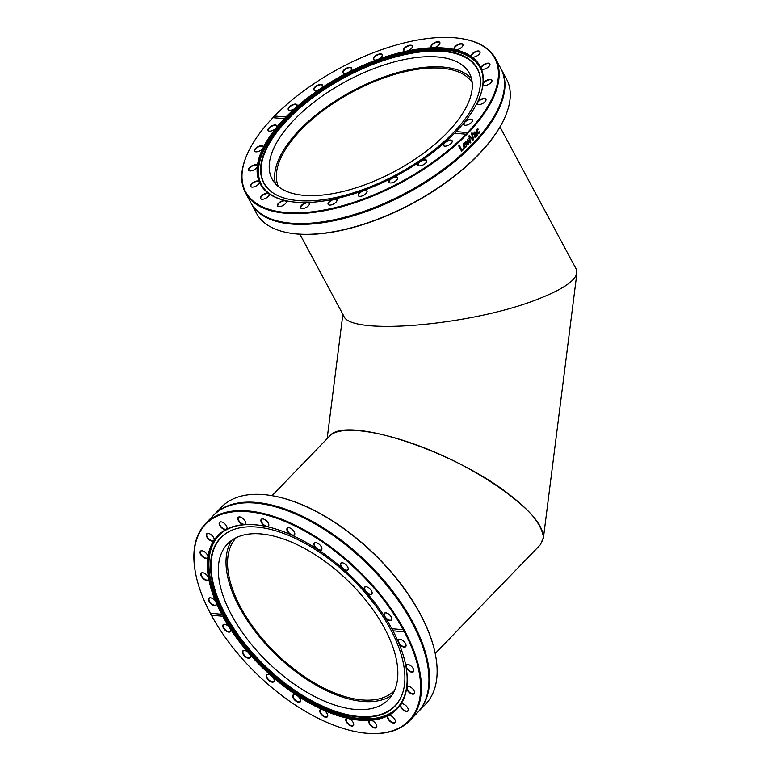 <?xml version="1.0" encoding="UTF-8"?>
<svg xmlns="http://www.w3.org/2000/svg" width="772" height="772" viewBox="0 0 772 772"><rect width="100%" height="100%" fill="white"/><g stroke="black" fill="none" stroke-linecap="round" stroke-linejoin="round"><path stroke-width="1.16" d="M454.824 133.209L456.127 131.607L467.494 132.581L467.668 133.508L465.892 134.231L454.824 133.209M247.551 153.474A141.884 64.829 -28.2 0 0 247.426 153.744A141.884 64.829 -28.2 0 0 245.409 192.624A141.884 64.829 -28.2 0 0 455.412 145.252A141.884 64.829 -28.2 0 0 466.954 134.251L465.892 134.231A141.324 64.578 151.8 0 1 307.179 212.339A141.324 64.578 151.8 0 1 247.677 153.203A141.324 64.578 151.8 0 1 272.941 117.691L274.543 116.032L285.91 117.006L286.084 117.933L284.308 118.666L272.941 117.691M290.069 201.521A124.118 56.713 151.8 0 1 261.061 184.228A124.118 56.713 151.8 0 1 285.36 118.676L284.308 118.666A124.678 56.974 -28.2 0 0 276.627 127.322L275.594 128.596A124.678 56.974 -28.2 0 0 263.368 147.269L262.769 148.494A124.678 56.974 -28.2 0 0 257.385 165.719L257.269 166.8A124.678 56.974 -28.2 0 0 259.102 181.391L259.46 182.26A124.678 56.974 -28.2 0 0 268.386 193.241L269.206 193.84A124.678 56.974 -28.2 0 0 284.607 200.44L285.833 200.73A124.678 56.974 -28.2 0 0 289.77 201.473A124.678 56.974 -28.2 0 0 306.667 202.515L308.211 202.467A124.678 56.974 -28.2 0 0 333.05 199.311L334.816 198.935A124.678 56.974 -28.2 0 0 361.971 191.051L363.834 190.375A124.678 56.974 -28.2 0 0 391.462 178.303L393.286 177.367A124.678 56.974 -28.2 0 0 419.495 161.927L421.165 160.798A124.678 56.974 -28.2 0 0 444.17 143.052L445.569 141.807A124.678 56.974 -28.2 0 0 454.525 133.257M286.084 117.933A124.118 56.713 151.8 0 1 397.435 54.088A124.118 56.713 151.8 0 1 479.846 66.913A124.118 56.713 151.8 0 1 478.196 100.649M263.368 147.269L262.769 148.494A4.97 2.268 -28.2 0 1 255.677 151.814A4.97 2.268 -28.2 0 1 255.059 148.977A4.97 2.268 -28.2 0 1 260.328 145.821A4.97 2.268 -28.2 0 1 263.368 147.269M444.17 143.052A4.97 2.268 -28.2 0 0 444.392 146.111A4.97 2.268 -28.2 0 0 444.575 146.149A4.97 2.268 -28.2 0 0 452.093 142.116A4.97 2.268 -28.2 0 0 450.616 140.022A4.97 2.268 -28.2 0 0 445.569 141.807M419.495 161.927A4.97 2.268 -28.2 0 0 418.241 165.507A4.97 2.268 -28.2 0 0 419.08 165.826A4.97 2.268 -28.2 0 0 426.598 161.792A4.97 2.268 -28.2 0 0 425.555 159.746A4.97 2.268 -28.2 0 0 421.165 160.798M391.462 178.303A4.97 2.268 -28.2 0 0 388.808 182.153A4.97 2.268 -28.2 0 0 390.034 182.935A4.97 2.268 -28.2 0 0 397.551 178.901A4.97 2.268 -28.2 0 0 393.286 177.367M361.971 191.051A4.97 2.268 -28.2 0 0 358.121 194.911A4.97 2.268 -28.2 0 0 359.414 196.32A4.97 2.268 -28.2 0 0 366.932 192.286A4.97 2.268 -28.2 0 0 363.834 190.375M333.05 199.311A4.97 2.268 -28.2 0 0 328.245 202.92A4.97 2.268 -28.2 0 0 329.316 205.053A4.97 2.268 -28.2 0 0 336.833 201.019A4.97 2.268 -28.2 0 0 334.816 198.935M306.667 202.515A4.97 2.268 -28.2 0 0 301.234 205.622A4.97 2.268 -28.2 0 0 301.784 208.556A4.97 2.268 -28.2 0 0 309.302 204.522A4.97 2.268 -28.2 0 0 308.211 202.467M284.607 200.44A4.97 2.268 -28.2 0 0 278.924 202.843A4.97 2.268 -28.2 0 0 278.692 206.568A4.97 2.268 -28.2 0 0 286.219 202.544A4.97 2.268 -28.2 0 0 285.833 200.73M268.386 193.241A4.97 2.268 -28.2 0 0 262.837 194.766A4.97 2.268 -28.2 0 0 261.631 199.253A4.97 2.268 -28.2 0 0 269.148 195.22A4.97 2.268 -28.2 0 0 269.206 193.84M259.102 181.391A4.97 2.268 -28.2 0 0 254.065 181.941A4.97 2.268 -28.2 0 0 250.639 185.039A4.97 2.268 -28.2 0 0 251.749 187.085A4.97 2.268 -28.2 0 0 259.267 183.051A4.97 2.268 -28.2 0 0 259.46 182.26M257.385 165.719A4.97 2.268 -28.2 0 0 253.216 165.247A4.97 2.268 -28.2 0 0 248.816 168.47A4.97 2.268 -28.2 0 0 249.713 170.901A4.97 2.268 -28.2 0 0 257.23 166.877A4.97 2.268 -28.2 0 0 257.269 166.8M276.627 127.322A4.97 2.268 -28.2 0 0 276.743 127.081A4.97 2.268 -28.2 0 0 274.938 124.987A4.97 2.268 -28.2 0 0 268.955 127.872A4.97 2.268 -28.2 0 0 269.225 131.115A4.97 2.268 -28.2 0 0 275.594 128.596M456.127 131.607A124.678 56.974 -28.2 0 0 463.808 122.951L464.85 121.677A124.678 56.974 -28.2 0 0 477.067 102.994L477.665 101.779A124.678 56.974 -28.2 0 0 478.322 100.37A124.678 56.974 -28.2 0 0 483.05 84.553L483.166 83.472A124.678 56.974 -28.2 0 0 481.342 68.872L480.975 68.004A124.678 56.974 -28.2 0 0 472.059 57.032L471.229 56.433A124.678 56.974 -28.2 0 0 455.827 49.823L454.602 49.543A124.678 56.974 -28.2 0 0 433.777 47.758L432.223 47.806A124.678 56.974 -28.2 0 0 407.384 50.962L405.618 51.338A124.678 56.974 -28.2 0 0 378.463 59.212L376.601 59.898A124.678 56.974 -28.2 0 0 348.983 71.97L347.149 72.896A124.678 56.974 -28.2 0 0 320.94 88.336L319.27 89.465A124.678 56.974 -28.2 0 0 296.265 107.221L294.865 108.466A124.678 56.974 -28.2 0 0 285.91 117.006M432.243 47.806L432.223 47.806A4.97 2.268 -28.2 0 1 431.809 44.747A4.97 2.268 -28.2 0 1 437.473 41.717A4.97 2.268 -28.2 0 1 439.76 43.772A4.97 2.268 -28.2 0 1 439.2 44.651A4.97 2.268 -28.2 0 1 433.777 47.758M455.827 49.823L454.602 49.543A4.97 2.268 -28.2 0 1 458.057 44.448A4.97 2.268 -28.2 0 1 462.843 45.751A4.97 2.268 -28.2 0 1 461.511 47.43A4.97 2.268 -28.2 0 1 455.827 49.823M419.235 165.845A4.69 2.142 151.8 0 1 418.588 165.575A4.69 2.142 151.8 0 1 418.27 165.218A4.69 2.142 151.8 0 1 421.387 161.107A4.69 2.142 151.8 0 1 426.54 160.779A4.69 2.142 151.8 0 1 426.53 161.937M390.188 182.954A4.69 2.142 151.8 0 1 389.223 182.327A4.69 2.142 151.8 0 1 389.175 182.24A4.69 2.142 151.8 0 1 392.427 178.178A4.69 2.142 151.8 0 1 397.493 177.898A4.69 2.142 151.8 0 1 397.483 179.046M359.569 196.339A4.69 2.142 151.8 0 1 358.604 195.712A4.69 2.142 151.8 0 1 358.488 195.036A4.69 2.142 151.8 0 1 362.367 191.282A4.69 2.142 151.8 0 1 366.874 191.273A4.69 2.142 151.8 0 1 366.864 192.421M329.47 205.072A4.69 2.142 151.8 0 1 328.505 204.445A4.69 2.142 151.8 0 1 328.602 203.084A4.69 2.142 151.8 0 1 332.819 199.794A4.69 2.142 151.8 0 1 336.775 200.006A4.69 2.142 151.8 0 1 336.766 201.164M301.939 208.575A4.69 2.142 151.8 0 1 300.974 207.948A4.69 2.142 151.8 0 1 301.562 205.834A4.69 2.142 151.8 0 1 305.847 203.104A4.69 2.142 151.8 0 1 309.244 203.509A4.69 2.142 151.8 0 1 309.234 204.657M278.846 206.597A4.69 2.142 151.8 0 1 277.891 205.96A4.69 2.142 151.8 0 1 279.213 203.094A4.69 2.142 151.8 0 1 286.161 201.531A4.69 2.142 151.8 0 1 286.151 202.679M261.785 199.272A4.69 2.142 151.8 0 1 260.82 198.645A4.69 2.142 151.8 0 1 263.069 195.065A4.69 2.142 151.8 0 1 269.09 194.206A4.69 2.142 151.8 0 1 269.081 195.355M251.904 187.104A4.69 2.142 151.8 0 1 250.939 186.477A4.69 2.142 151.8 0 1 254.239 182.279A4.69 2.142 151.8 0 1 259.209 182.047A4.69 2.142 151.8 0 1 259.199 183.196M249.867 170.93A4.69 2.142 151.8 0 1 248.902 170.294A4.69 2.142 151.8 0 1 253.312 165.613A4.69 2.142 151.8 0 1 257.173 165.864A4.69 2.142 151.8 0 1 257.163 167.013M255.831 151.833A4.69 2.142 151.8 0 1 254.866 151.206A4.69 2.142 151.8 0 1 256.121 148.398A4.69 2.142 151.8 0 1 260.367 146.207A4.69 2.142 151.8 0 1 263.136 146.776A4.69 2.142 151.8 0 1 263.117 147.954M269.38 131.134A4.69 2.142 151.8 0 1 268.415 130.507A4.69 2.142 151.8 0 1 270.113 127.332A4.69 2.142 151.8 0 1 274.919 125.373A4.69 2.142 151.8 0 1 276.685 126.068A4.69 2.142 151.8 0 1 276.675 127.226M296.265 107.221A4.97 2.268 -28.2 0 0 296.959 106.179A4.97 2.268 -28.2 0 0 296.043 104.162A4.97 2.268 -28.2 0 0 289.577 106.565A4.97 2.268 -28.2 0 0 289.442 110.213A4.97 2.268 -28.2 0 0 294.865 108.466M289.596 110.232A4.69 2.142 151.8 0 1 288.632 109.605A4.69 2.142 151.8 0 1 290.803 106.073A4.69 2.142 151.8 0 1 295.965 104.548A4.69 2.142 151.8 0 1 296.902 105.166A4.69 2.142 151.8 0 1 296.892 106.324M463.721 152.46A118.425 54.108 151.8 0 1 460.102 156.147M453.019 162.805A118.425 54.108 151.8 0 1 451.176 164.426M290.282 233.163A141.324 64.578 -28.2 0 0 290.581 233.212A141.324 64.578 -28.2 0 0 504.309 118.618A141.324 64.578 -28.2 0 0 504.434 118.338M297.944 223.542A4.97 2.268 151.8 0 1 297.616 224.382M274.543 116.032A141.324 64.578 151.8 0 1 461.405 38.6A141.324 64.578 151.8 0 1 467.494 132.581M467.668 133.508A141.884 64.829 -28.2 0 0 495.499 58.527A141.884 64.829 -28.2 0 0 462.003 38.697A141.884 64.829 -28.2 0 0 461.704 38.648M495.499 58.527L500.806 68.428A141.884 64.829 151.8 0 1 460.73 155.162A141.884 64.829 151.8 0 1 279.039 221.342A141.884 64.829 151.8 0 1 250.717 202.525L245.409 192.624M479.518 132.861L477.936 134.038L476.729 132.88L476.256 130.912L476.884 129.291L477.839 128.663L478.244 129.426A141.884 64.829 151.8 0 1 478.225 129.455L477.192 129.889L477.212 132.33L478.804 132.909L479.325 131.501A141.884 64.829 -28.2 0 0 479.344 131.472L479.518 132.861L477.723 134.038M477.974 129.455L476.98 129.889L477.009 132.321L478.601 132.909M478.119 133.218L478.804 132.909M474.983 131.944L477.337 135.409A141.884 64.829 151.8 0 1 476.855 135.94L475.185 137.406L474.442 136.769L474.336 135.023L475.378 133.17L474.857 132.784L473.593 134.415A141.884 64.829 151.8 0 1 473.564 134.444L473.188 133.759L475.031 131.944M476.633 135.515L475.185 137.406M475.378 133.17L474.655 132.774L473.39 134.405M468.903 138.169A141.884 64.829 -28.2 0 0 469.424 137.628L470.795 142.444A141.884 64.829 151.8 0 1 470.312 142.936L467.89 140.61L468.787 144.47A141.884 64.829 151.8 0 1 468.295 144.953L465.323 141.749A141.884 64.829 -28.2 0 0 465.883 141.199L468.112 143.746L467.195 139.896A141.884 64.829 -28.2 0 0 467.629 139.462L470.052 141.797L468.903 138.169M466.664 146.516L464.609 147.848L463.345 146.719L463.721 143.138L464.898 142.675L466.192 144.065A141.884 64.829 151.8 0 1 463.933 146.236L464.821 147.037L465.786 146.632L466.616 145.107A141.884 64.829 -28.2 0 0 466.645 145.078L466.664 146.516L464.522 147.828M463.875 148.253L464.213 148.88A141.884 64.829 151.8 0 1 461.608 151.293L458.742 145.947A141.884 64.829 -28.2 0 0 459.35 145.397L461.868 150.106A141.884 64.829 -28.2 0 0 463.875 148.253M471.547 133.305A141.884 64.829 -28.2 0 0 472.068 132.726L473.583 139.529A141.884 64.829 151.8 0 1 473.014 140.128L468.768 136.239A141.884 64.829 -28.2 0 0 469.337 135.64L472.831 138.912L471.547 133.305M320.94 88.336A4.97 2.268 -28.2 0 0 322.464 86.503A4.97 2.268 -28.2 0 0 322.194 84.766A4.97 2.268 -28.2 0 0 315.536 86.503A4.97 2.268 -28.2 0 0 314.947 90.536A4.97 2.268 -28.2 0 0 319.27 89.465M348.983 71.97A4.97 2.268 -28.2 0 0 351.511 69.393A4.97 2.268 -28.2 0 0 351.627 68.119A4.97 2.268 -28.2 0 0 345.084 69.017A4.97 2.268 -28.2 0 0 343.994 73.417A4.97 2.268 -28.2 0 0 347.149 72.896M378.463 59.212A4.97 2.268 -28.2 0 0 382.13 56.009A4.97 2.268 -28.2 0 0 382.323 55.352A4.97 2.268 -28.2 0 0 376.234 55.285A4.97 2.268 -28.2 0 0 374.613 60.042A4.97 2.268 -28.2 0 0 376.601 59.898M407.384 50.962A4.97 2.268 -28.2 0 0 412.19 47.353A4.97 2.268 -28.2 0 0 412.229 47.275A4.97 2.268 -28.2 0 0 409.932 45.21A4.97 2.268 -28.2 0 0 404.267 48.25A4.97 2.268 -28.2 0 0 404.711 51.299A4.97 2.268 -28.2 0 0 405.618 51.338M472.059 57.032A4.97 2.268 -28.2 0 0 472.387 57.109A4.97 2.268 -28.2 0 0 477.598 55.507A4.97 2.268 -28.2 0 0 479.914 53.075A4.97 2.268 -28.2 0 0 475.706 51.512A4.97 2.268 -28.2 0 0 471.229 56.433M481.342 68.872A4.97 2.268 -28.2 0 0 482.278 69.268A4.97 2.268 -28.2 0 0 486.37 68.332A4.97 2.268 -28.2 0 0 489.795 65.244A4.97 2.268 -28.2 0 0 486.177 63.478A4.97 2.268 -28.2 0 0 480.975 68.004M483.05 84.553A4.97 2.268 -28.2 0 0 484.305 85.451A4.97 2.268 -28.2 0 0 487.219 85.026A4.97 2.268 -28.2 0 0 491.822 81.417A4.97 2.268 -28.2 0 0 488.792 79.497A4.97 2.268 -28.2 0 0 483.166 83.472M477.067 102.994A4.97 2.268 -28.2 0 0 478.341 104.538A4.97 2.268 -28.2 0 0 480.107 104.452A4.97 2.268 -28.2 0 0 485.858 100.514A4.97 2.268 -28.2 0 0 483.378 98.478A4.97 2.268 -28.2 0 0 477.665 101.779M463.808 122.951A4.97 2.268 -28.2 0 0 464.792 125.247A4.97 2.268 -28.2 0 0 465.497 125.286A4.97 2.268 -28.2 0 0 472.31 121.214A4.97 2.268 -28.2 0 0 470.351 119.12A4.97 2.268 -28.2 0 0 464.85 121.677M501.038 68.862A141.884 64.829 151.8 0 1 501.269 69.287L506.577 79.188A141.884 64.829 151.8 0 1 504.56 118.068A141.884 64.829 151.8 0 1 466.491 165.922A141.884 64.829 151.8 0 1 289.983 233.115A141.884 64.829 151.8 0 1 256.487 213.294L251.18 203.383A141.884 64.829 151.8 0 1 250.948 202.949M501.269 69.287A141.884 64.829 151.8 0 1 461.183 156.012A141.884 64.829 151.8 0 1 279.493 222.201A141.884 64.829 151.8 0 1 251.18 203.383M469.144 135.621L472.831 138.912M471.875 132.716L473.39 139.51L472.821 140.118M463.702 148.224L464.04 148.851L461.434 151.254M459.176 145.358L461.868 150.106M463.654 145.715A141.884 64.829 -28.2 0 0 465.391 144.065L463.982 143.717L463.654 145.715L463.499 144.663M464.773 143.438L463.316 144.634M466.462 145.049L466.491 146.487M464.715 142.646L466.008 144.036L463.76 146.207L464.734 147.018M467.446 139.442L470.052 141.797M465.699 141.18L468.112 143.746M467.89 140.61L468.594 144.451L468.112 144.933M469.231 137.619L470.602 142.424L470.119 142.916M475.832 136.268L476.334 134.955L475.735 133.836L474.915 136.171L475.832 136.268L474.712 136.171L475.639 136.258L474.712 136.171L474.973 134.955M474.77 134.955L475.735 133.836M474.78 131.944L477.135 135.399L476.662 135.94M475.176 133.17L474.655 132.774L475.176 133.17M475.793 137.078L474.992 137.406M479.142 131.472L479.306 132.861M477.636 128.663L477.55 129.522L478.138 129.455M444.73 146.169A4.69 2.142 151.8 0 1 444.701 146.159A4.69 2.142 151.8 0 1 443.765 145.541A4.69 2.142 151.8 0 1 446.892 141.43A4.69 2.142 151.8 0 1 452.035 141.102A4.69 2.142 151.8 0 1 452.025 142.251M464.947 125.267A4.69 2.142 151.8 0 1 463.982 124.639A4.69 2.142 151.8 0 1 467.108 120.529A4.69 2.142 151.8 0 1 472.252 120.2A4.69 2.142 151.8 0 1 472.242 121.349M478.495 104.567A4.69 2.142 151.8 0 1 477.53 103.93A4.69 2.142 151.8 0 1 480.657 99.829A4.69 2.142 151.8 0 1 485.8 99.501A4.69 2.142 151.8 0 1 485.791 100.649M484.459 85.47A4.69 2.142 151.8 0 1 483.494 84.843A4.69 2.142 151.8 0 1 486.621 80.732A4.69 2.142 151.8 0 1 491.764 80.404A4.69 2.142 151.8 0 1 491.754 81.562M482.432 69.297A4.69 2.142 151.8 0 1 481.467 68.66A4.69 2.142 151.8 0 1 484.584 64.559A4.69 2.142 151.8 0 1 489.738 64.23A4.69 2.142 151.8 0 1 489.728 65.379M472.541 57.128A4.69 2.142 151.8 0 1 471.576 56.501A4.69 2.142 151.8 0 1 474.703 52.39A4.69 2.142 151.8 0 1 479.856 52.062A4.69 2.142 151.8 0 1 479.837 53.22M455.499 49.813A4.69 2.142 151.8 0 1 454.515 49.176A4.69 2.142 151.8 0 1 457.632 45.066A4.69 2.142 151.8 0 1 462.785 44.737A4.69 2.142 151.8 0 1 462.775 45.895M432.407 47.825A4.69 2.142 151.8 0 1 431.432 47.198A4.69 2.142 151.8 0 1 434.549 43.087A4.69 2.142 151.8 0 1 439.702 42.759A4.69 2.142 151.8 0 1 439.693 43.917M404.866 51.328A4.69 2.142 151.8 0 1 403.901 50.691A4.69 2.142 151.8 0 1 407.018 46.59A4.69 2.142 151.8 0 1 412.171 46.262A4.69 2.142 151.8 0 1 412.161 47.41M374.767 60.062A4.69 2.142 151.8 0 1 373.802 59.434A4.69 2.142 151.8 0 1 376.919 55.323A4.69 2.142 151.8 0 1 382.072 54.995A4.69 2.142 151.8 0 1 382.179 55.671A4.69 2.142 151.8 0 1 382.063 56.153M344.148 73.446A4.69 2.142 151.8 0 1 343.183 72.809A4.69 2.142 151.8 0 1 346.3 68.708A4.69 2.142 151.8 0 1 351.453 68.38A4.69 2.142 151.8 0 1 351.492 68.457A4.69 2.142 151.8 0 1 351.443 69.528M315.101 90.556A4.69 2.142 151.8 0 1 314.136 89.928A4.69 2.142 151.8 0 1 316.81 86.068A4.69 2.142 151.8 0 1 322.088 85.132A4.69 2.142 151.8 0 1 322.406 85.489A4.69 2.142 151.8 0 1 322.397 86.638M297.162 224.362A4.69 2.142 -28.2 0 0 297.548 223.533M307.179 200.932A121.165 55.362 -28.2 0 0 423.664 157.855A121.165 55.362 -28.2 0 0 480.319 78.59A121.165 55.362 -28.2 0 0 433.874 50.489A121.165 55.362 -28.2 0 0 300.337 106.845A121.165 55.362 -28.2 0 0 270.518 191.08A121.165 55.362 -28.2 0 0 307.179 200.932M480.338 78.85A120.953 55.266 -28.2 0 0 434.009 51.068A120.953 55.266 -28.2 0 0 300.887 107.163A120.953 55.266 -28.2 0 0 270.731 191.244M429.3 56.665A111.95 51.155 -28.2 0 0 313.538 102.493A111.95 51.155 -28.2 0 0 272.111 179.056A111.95 51.155 -28.2 0 0 312.245 195.654A111.95 51.155 -28.2 0 0 427.997 149.826A111.95 51.155 -28.2 0 0 469.424 73.263A111.95 51.155 -28.2 0 0 429.3 56.665M471.509 78.638A111.95 51.155 -28.2 0 0 434.713 66.759A111.95 51.155 -28.2 0 0 323.748 108.958A111.95 51.155 -28.2 0 0 275.44 183.775M481.188 69.847A124.012 56.665 -28.2 0 0 480.252 67.926A124.012 56.665 -28.2 0 0 435.804 49.533A124.012 56.665 -28.2 0 0 307.565 100.302A124.012 56.665 -28.2 0 0 261.669 185.126A124.012 56.665 -28.2 0 0 262.76 186.969M391.838 628.717L403.206 629.691L404.74 630.907L404.335 631.795L392.967 630.821L391.838 628.717A124.678 63.651 -136 0 0 385.363 617.764L384.321 616.143A124.678 63.651 -136 0 0 366.536 592.587L365.204 591.053A124.678 63.651 -136 0 0 343.685 569.447L342.141 568.096A124.678 63.651 -136 0 0 318.344 549.915L316.713 548.844A124.678 63.651 -136 0 0 292.26 535.343L290.629 534.61A124.678 63.651 -136 0 0 267.199 526.697L265.693 526.369A124.678 63.651 -136 0 0 261.438 525.568A124.678 63.651 -136 0 0 244.869 524.584L243.585 524.671A124.678 63.651 -136 0 0 226.785 529.138L225.82 529.64A124.678 63.651 -136 0 0 214.201 540.053L213.612 540.94A124.678 63.651 -136 0 0 207.948 556.583L207.784 557.789A124.678 63.651 -136 0 0 208.479 577.61L208.739 579.058A124.678 63.651 -136 0 0 215.735 601.697L216.411 603.27A124.678 63.651 -136 0 0 221.622 614.126L223.156 615.332L222.751 616.23L211.393 615.255L210.264 613.151L222.645 614.396A124.118 63.362 44 0 1 216.816 602.228A124.118 63.362 44 0 1 218.399 535.845A124.118 63.362 44 0 1 261.708 525.616M210.264 613.151A141.324 72.153 44 0 1 195.77 574.214A141.324 72.153 44 0 1 266.398 515.04A141.324 72.153 44 0 1 403.206 629.691L404.238 629.962A141.884 72.433 -136 0 0 302.084 528.695A141.884 72.433 -136 0 0 205.632 523.503A141.884 72.433 -136 0 0 195.663 573.683A141.884 72.433 -136 0 0 195.712 573.943M405.638 664.779A124.118 63.362 44 0 1 396.866 708.407A124.118 63.362 44 0 1 312.515 703.881A124.118 63.362 44 0 1 223.156 615.332M208.479 577.61L208.739 579.058A4.97 2.538 -136 0 1 202.602 578.035A4.97 2.538 -136 0 1 202.93 572.747A4.97 2.538 -136 0 1 204.126 573.123A4.97 2.538 -136 0 1 208.479 577.61M215.735 601.697A4.97 2.538 -136 0 0 210.881 597.875A4.97 2.538 -136 0 0 210.688 597.837A4.97 2.538 -136 0 0 208.807 600.741A4.97 2.538 -136 0 0 213.603 605.373A4.97 2.538 -136 0 0 216.44 603.405A4.97 2.538 -136 0 0 216.411 603.27A4.69 2.393 44 0 1 216.054 604.794A4.69 2.393 44 0 1 211.017 603.25A4.69 2.393 44 0 1 209.309 598.271A4.69 2.393 44 0 1 210.824 597.866M207.948 556.583A4.97 2.538 -136 0 0 207.909 556.342A4.97 2.538 -136 0 0 204.397 551.729A4.97 2.538 -136 0 0 202.158 550.783A4.97 2.538 -136 0 0 201.415 555.579A4.97 2.538 -136 0 0 207.784 557.789M214.201 540.053A4.97 2.538 -136 0 0 214.182 539.001A4.97 2.538 -136 0 0 211.682 535.16A4.97 2.538 -136 0 0 208.43 533.433A4.97 2.538 -136 0 0 207.311 537.727A4.97 2.538 -136 0 0 213.612 540.94M226.785 529.138A4.97 2.538 -136 0 0 227.065 527.459A4.97 2.538 -136 0 0 225.482 524.535A4.97 2.538 -136 0 0 221.313 521.891A4.97 2.538 -136 0 0 219.866 525.684A4.97 2.538 -136 0 0 225.82 529.64M244.869 524.584A4.97 2.538 -136 0 0 245.689 522.509A4.97 2.538 -136 0 0 244.859 520.589A4.97 2.538 -136 0 0 239.938 516.941A4.97 2.538 -136 0 0 238.22 520.222A4.97 2.538 -136 0 0 243.585 524.671M267.199 526.697A4.97 2.538 -136 0 0 268.772 524.487A4.97 2.538 -136 0 0 268.482 523.59A4.97 2.538 -136 0 0 263.02 518.929A4.97 2.538 -136 0 0 261.1 521.698A4.97 2.538 -136 0 0 265.693 526.369M292.26 535.343A4.97 2.538 -136 0 0 294.759 533.317A4.97 2.538 -136 0 0 294.75 533.259A4.97 2.538 -136 0 0 288.998 527.701A4.97 2.538 -136 0 0 286.933 529.997A4.97 2.538 -136 0 0 290.629 534.61M318.344 549.915A4.97 2.538 -136 0 0 321.895 549.133A4.97 2.538 -136 0 0 321.847 548.226A4.97 2.538 -136 0 0 316.095 542.668A4.97 2.538 -136 0 0 313.953 544.511A4.97 2.538 -136 0 0 316.713 548.844M343.685 569.447A4.97 2.538 -136 0 0 348.027 569.939A4.97 2.538 -136 0 0 348.23 568.375A4.97 2.538 -136 0 0 342.478 562.807A4.97 2.538 -136 0 0 342.141 568.096M366.536 592.587A4.97 2.538 -136 0 0 371.39 594.334A4.97 2.538 -136 0 0 372.085 592.317A4.97 2.538 -136 0 0 366.333 586.759A4.97 2.538 -136 0 0 365.204 591.053M385.363 617.764A4.97 2.538 -136 0 0 390.381 620.64A4.97 2.538 -136 0 0 391.79 618.44A4.97 2.538 -136 0 0 386.039 612.871A4.97 2.538 -136 0 0 384.321 616.143M222.751 616.23A124.678 63.651 -136 0 0 229.236 627.192L230.278 628.804A124.678 63.651 -136 0 0 248.053 652.369L249.395 653.903A124.678 63.651 -136 0 0 270.914 675.5L272.448 676.861A124.678 63.651 -136 0 0 296.245 695.032L297.886 696.103A124.678 63.651 -136 0 0 322.339 709.613L323.96 710.337A124.678 63.651 -136 0 0 347.4 718.249L348.905 718.578A124.678 63.651 -136 0 0 369.73 720.363L371.014 720.276A124.678 63.651 -136 0 0 387.805 715.808L388.77 715.306A124.678 63.651 -136 0 0 400.398 704.894L400.986 704.006A124.678 63.651 -136 0 0 406.641 688.363L406.815 687.157A124.678 63.651 -136 0 0 406.12 667.336L405.86 665.898A124.678 63.651 -136 0 0 405.696 665.049A124.678 63.651 -136 0 0 398.854 643.259L398.188 641.677A124.678 63.651 -136 0 0 392.967 630.821M371.004 720.276L371.014 720.276A4.97 2.538 -136 0 1 376.755 725.834A4.97 2.538 -136 0 1 374.497 727.977A4.97 2.538 -136 0 1 369.74 724.358A4.97 2.538 -136 0 1 369.73 720.363M348.905 718.578A4.97 2.538 -136 0 1 353.673 723.856A4.97 2.538 -136 0 1 350.922 725.863A4.97 2.538 -136 0 1 346.107 721.366A4.97 2.538 -136 0 1 347.4 718.249L347.969 718.307M208.652 578.151A4.69 2.393 44 0 1 208.295 579.695A4.69 2.393 44 0 1 203.258 578.16A4.69 2.393 44 0 1 201.55 573.171A4.69 2.393 44 0 1 203.065 572.776M207.88 556.207A4.69 2.393 44 0 1 207.533 557.731A4.69 2.393 44 0 1 202.496 556.197A4.69 2.393 44 0 1 200.788 551.208A4.69 2.393 44 0 1 202.303 550.803M214.153 538.856A4.69 2.393 44 0 1 213.805 540.39A4.69 2.393 44 0 1 208.758 538.846A4.69 2.393 44 0 1 207.05 533.867A4.69 2.393 44 0 1 208.565 533.462M227.036 527.315A4.69 2.393 44 0 1 226.688 528.849A4.69 2.393 44 0 1 221.651 527.305A4.69 2.393 44 0 1 219.943 522.326A4.69 2.393 44 0 1 221.458 521.92M245.66 522.374A4.69 2.393 44 0 1 245.303 523.899A4.69 2.393 44 0 1 240.266 522.354A4.69 2.393 44 0 1 238.558 517.375A4.69 2.393 44 0 1 240.073 516.97M268.743 524.352A4.69 2.393 44 0 1 268.386 525.877A4.69 2.393 44 0 1 263.348 524.342A4.69 2.393 44 0 1 261.64 519.353A4.69 2.393 44 0 1 263.155 518.948M294.721 533.124A4.69 2.393 44 0 1 294.364 534.649A4.69 2.393 44 0 1 289.326 533.114A4.69 2.393 44 0 1 287.618 528.125A4.69 2.393 44 0 1 289.133 527.72M321.818 548.091A4.69 2.393 44 0 1 321.837 548.815A4.69 2.393 44 0 1 321.47 549.616A4.69 2.393 44 0 1 316.433 548.081A4.69 2.393 44 0 1 314.725 543.092A4.69 2.393 44 0 1 316.24 542.687M348.201 568.231A4.69 2.393 44 0 1 347.989 569.582A4.69 2.393 44 0 1 347.844 569.765A4.69 2.393 44 0 1 342.807 568.221A4.69 2.393 44 0 1 341.099 563.242A4.69 2.393 44 0 1 342.614 562.836M372.046 592.182A4.69 2.393 44 0 1 371.699 593.707A4.69 2.393 44 0 1 371.371 593.948A4.69 2.393 44 0 1 366.382 591.892A4.69 2.393 44 0 1 364.953 587.183A4.69 2.393 44 0 1 366.468 586.778M391.761 618.295A4.69 2.393 44 0 1 391.404 619.829A4.69 2.393 44 0 1 390.4 620.244A4.69 2.393 44 0 1 385.682 617.552A4.69 2.393 44 0 1 384.659 613.306A4.69 2.393 44 0 1 386.174 612.9M398.854 643.259A4.97 2.538 -136 0 0 403.708 647.071A4.97 2.538 -136 0 0 406.004 644.938A4.97 2.538 -136 0 0 400.253 639.38A4.97 2.538 -136 0 0 398.188 641.677M405.975 644.803A4.69 2.393 44 0 1 405.618 646.338A4.69 2.393 44 0 1 403.785 646.685A4.69 2.393 44 0 1 399.539 643.587A4.69 2.393 44 0 1 398.873 639.814A4.69 2.393 44 0 1 400.388 639.409M435.312 654.009A141.324 72.153 -136 0 0 435.254 653.749A141.324 72.153 -136 0 0 427.128 628.147A141.324 72.153 -136 0 0 271.744 495.643A141.324 72.153 -136 0 0 271.474 495.595M404.335 631.795A141.324 72.153 44 0 1 359.279 732.319A141.324 72.153 44 0 1 211.393 615.255M359.549 732.367A141.884 72.433 -136 0 0 359.82 732.406A141.884 72.433 -136 0 0 409.633 720.758A141.884 72.433 -136 0 0 404.74 630.907M205.632 523.503L213.188 515.686A141.884 72.433 44 0 1 268.695 505.129A141.884 72.433 44 0 1 299.411 515.773A141.884 72.433 44 0 1 419.003 637.064A141.884 72.433 44 0 1 417.189 712.942L409.633 720.758M406.12 667.336A4.97 2.538 -136 0 0 410.472 671.823A4.97 2.538 -136 0 0 413.763 670.038A4.97 2.538 -136 0 0 408.012 664.47A4.97 2.538 -136 0 0 405.86 665.898M406.641 688.363A4.97 2.538 -136 0 0 410.202 693.217A4.97 2.538 -136 0 0 414.525 692.001A4.97 2.538 -136 0 0 408.774 686.443A4.97 2.538 -136 0 0 406.815 687.157M400.398 704.894A4.97 2.538 -136 0 0 402.916 709.796A4.97 2.538 -136 0 0 406.873 711.552A4.97 2.538 -136 0 0 408.263 709.352A4.97 2.538 -136 0 0 402.502 703.784A4.97 2.538 -136 0 0 400.986 704.006M387.805 715.808A4.97 2.538 -136 0 0 389.117 720.411A4.97 2.538 -136 0 0 393.575 723.094A4.97 2.538 -136 0 0 395.37 720.884A4.97 2.538 -136 0 0 389.619 715.326A4.97 2.538 -136 0 0 388.77 715.306M322.339 709.613A4.97 2.538 -136 0 0 321.943 709.526A4.97 2.538 -136 0 0 319.83 711.63A4.97 2.538 -136 0 0 324.433 716.889A4.97 2.538 -136 0 0 327.695 715.084A4.97 2.538 -136 0 0 323.96 710.337M296.245 695.032A4.97 2.538 -136 0 0 294.836 694.559A4.97 2.538 -136 0 0 292.704 695.813A4.97 2.538 -136 0 0 296.815 701.671A4.97 2.538 -136 0 0 300.588 700.117A4.97 2.538 -136 0 0 297.886 696.103M270.914 675.5A4.97 2.538 -136 0 0 268.463 674.41A4.97 2.538 -136 0 0 266.572 675.008A4.97 2.538 -136 0 0 269.92 681.213A4.97 2.538 -136 0 0 274.214 679.978A4.97 2.538 -136 0 0 272.448 676.861M248.053 652.369A4.97 2.538 -136 0 0 244.608 650.468A4.97 2.538 -136 0 0 243.209 650.613A4.97 2.538 -136 0 0 245.554 656.904A4.97 2.538 -136 0 0 250.36 656.026A4.97 2.538 -136 0 0 249.395 653.903M229.236 627.192A4.97 2.538 -136 0 0 224.903 624.345A4.97 2.538 -136 0 0 224.218 624.307A4.97 2.538 -136 0 0 223.262 627.771A4.97 2.538 -136 0 0 228.078 631.969A4.97 2.538 -136 0 0 230.654 629.913A4.97 2.538 -136 0 0 230.278 628.804M213.516 515.349A141.884 72.433 44 0 1 213.834 515.011L221.39 507.204A141.884 72.433 44 0 1 271.204 495.547A141.884 72.433 44 0 1 427.205 628.582A141.884 72.433 44 0 1 435.36 654.28A141.884 72.433 44 0 1 425.391 704.46L417.835 712.276A141.884 72.433 44 0 1 417.507 712.604M213.834 515.011A141.884 72.433 44 0 1 269.341 504.454A141.884 72.433 44 0 1 419.65 636.398A141.884 72.433 44 0 1 417.835 712.276M230.625 629.769A4.69 2.393 44 0 1 230.268 631.303A4.69 2.393 44 0 1 225.231 629.759A4.69 2.393 44 0 1 223.523 624.78A4.69 2.393 44 0 1 224.527 624.355A4.69 2.393 44 0 1 225.038 624.374M250.331 655.891A4.69 2.393 44 0 1 249.974 657.416A4.69 2.393 44 0 1 244.936 655.882A4.69 2.393 44 0 1 243.228 650.892A4.69 2.393 44 0 1 243.556 650.651A4.69 2.393 44 0 1 244.743 650.487M274.185 679.833A4.69 2.393 44 0 1 273.828 681.367A4.69 2.393 44 0 1 268.955 679.978A4.69 2.393 44 0 1 266.948 675.017A4.69 2.393 44 0 1 267.083 674.844A4.69 2.393 44 0 1 268.598 674.438M300.559 699.982A4.69 2.393 44 0 1 300.212 701.507A4.69 2.393 44 0 1 295.792 700.522A4.69 2.393 44 0 1 293.09 695.794A4.69 2.393 44 0 1 293.466 694.983A4.69 2.393 44 0 1 294.981 694.578M327.666 714.949A4.69 2.393 44 0 1 327.309 716.474A4.69 2.393 44 0 1 323.372 715.847A4.69 2.393 44 0 1 320.226 711.552A4.69 2.393 44 0 1 320.563 709.951A4.69 2.393 44 0 1 322.078 709.545M353.644 723.721A4.69 2.393 44 0 1 353.286 725.246A4.69 2.393 44 0 1 349.841 724.937A4.69 2.393 44 0 1 346.483 721.231A4.69 2.393 44 0 1 346.541 718.722A4.69 2.393 44 0 1 348.085 718.327M376.726 725.699A4.69 2.393 44 0 1 376.369 727.224A4.69 2.393 44 0 1 370.077 724.175A4.69 2.393 44 0 1 369.624 720.701A4.69 2.393 44 0 1 371.139 720.305M395.341 720.749A4.69 2.393 44 0 1 394.994 722.283A4.69 2.393 44 0 1 389.416 720.17A4.69 2.393 44 0 1 388.248 715.76A4.69 2.393 44 0 1 389.763 715.354M408.224 709.207A4.69 2.393 44 0 1 407.877 710.742A4.69 2.393 44 0 1 403.158 709.497A4.69 2.393 44 0 1 401.131 704.218A4.69 2.393 44 0 1 402.646 703.813M414.496 691.866A4.69 2.393 44 0 1 414.149 693.391A4.69 2.393 44 0 1 410.386 692.88A4.69 2.393 44 0 1 407.404 686.868A4.69 2.393 44 0 1 408.919 686.462M413.734 669.903A4.69 2.393 44 0 1 413.377 671.428A4.69 2.393 44 0 1 410.598 671.457A4.69 2.393 44 0 1 406.979 668.205A4.69 2.393 44 0 1 406.632 664.904A4.69 2.393 44 0 1 408.147 664.499M248.41 526.822A121.165 61.856 -136 0 0 231.986 530.181A121.165 61.856 -136 0 0 238.394 636.186A121.165 61.856 -136 0 0 367.067 717.217A121.165 61.856 -136 0 0 402.077 694.646A121.165 61.856 -136 0 0 360.746 587.839A121.165 61.856 -136 0 0 248.41 526.822M232.218 530.084A120.953 61.75 -136 0 0 238.982 635.993A120.953 61.75 -136 0 0 367.308 716.696A120.953 61.75 -136 0 0 402.164 694.404M362.898 709.622A111.95 57.147 -136 0 0 388.557 699.48A111.95 57.147 -136 0 0 364.934 599.197A111.95 57.147 -136 0 0 253.264 533.713A111.95 57.147 -136 0 0 227.605 543.855A111.95 57.147 -136 0 0 251.218 644.137A111.95 57.147 -136 0 0 362.898 709.622M231.832 540.236A111.95 57.147 -136 0 0 262.355 640.268A111.95 57.147 -136 0 0 370.599 701.661A111.95 57.147 -136 0 0 392.022 695.138M221.342 533.163A124.012 63.304 -136 0 0 219.209 535.17A124.012 63.304 -136 0 0 245.371 646.27A124.012 63.304 -136 0 0 369.084 718.809A124.012 63.304 -136 0 0 397.512 707.577A124.012 63.304 -136 0 0 399.452 705.376M299.912 234.225L343.82 316.095C350.295 335.936 471.943 325.379 537.524 299.285C566.744 287.831 579.656 277.795 576.25 269.177L499.986 126.946M278.374 186.563A110.049 50.286 151.8 0 1 352.418 91.945A110.049 50.286 151.8 0 1 472.203 82.623M435.205 653.488L540.419 544.675L543.42 537.486C542.784 531.464 539.387 524.468 533.23 516.487C518.765 499.957 491.918 480.686 460.363 464.175C404.065 435.022 342.758 421.859 329.615 436.103L272.005 495.682M394.482 690.612A110.049 56.182 44 0 1 319.444 685.826A110.049 56.182 44 0 1 240.652 607.265A110.049 56.182 44 0 1 236.271 537.63M576.192 269.061L576.945 272.912C575.343 280.921 562.199 289.712 537.524 299.285C471.779 325.446 349.812 335.955 343.752 315.98M329.49 436.228C345.074 414.535 457.458 451.881 512.502 497.033C533.809 514.152 544.077 528.009 543.324 538.615L540.294 544.8M247.677 153.203L247.426 153.744M461.405 38.6L462.003 38.697M504.309 118.618L504.56 118.068M290.581 233.212L289.983 233.115M309.196 223.282L309.649 224.131M473.67 142.695L474.124 143.553M480.348 135.293L480.802 136.152M286.885 222.741L287.338 223.6M480.879 69.094L480.252 67.926M262.297 186.293L261.669 185.126M195.77 574.214L195.663 573.683M359.279 732.319L359.82 732.406M271.744 495.643L271.204 495.547M435.254 653.749L435.36 654.28M417.623 633.918L418.27 633.252M220.348 533.992L219.209 535.17M398.651 706.399L397.512 707.577M543.324 538.615L576.945 272.912M327.145 438.65L342.874 314.339"/></g></svg>
